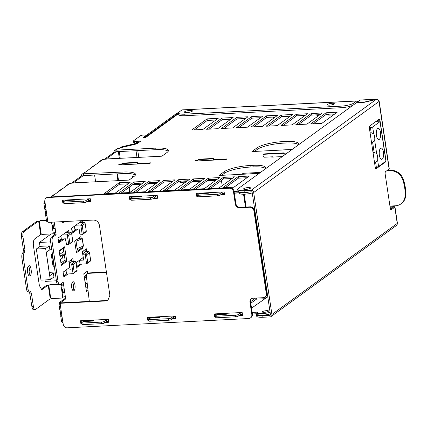 <?xml version="1.0" encoding="UTF-8"?>
<svg xmlns="http://www.w3.org/2000/svg" width="427" height="427" viewBox="0 0 427 427"><rect width="100%" height="100%" fill="white"/><g stroke="black" fill="none" stroke-linecap="round" stroke-linejoin="round"><path stroke-width="0.64" d="M53.167 224.933L53.685 228.402L55.147 228.344A2.018 0.454 171.5 0 1 52.558 228.973L51.977 225.082A2.018 0.454 -8.5 0 0 54.565 224.458L55.174 228.328M54.645 234.823L51.523 237.092A4.035 1.564 87.1 0 0 50.642 242.04L56.567 281.719A4.035 1.564 87.1 0 0 58.237 284.686L59.727 284.612A4.035 1.564 -92.9 0 1 58.056 281.644L52.126 241.965A4.035 1.564 -92.9 0 1 53.007 237.012L56.129 234.743L54.645 234.823L54.33 232.715M62.758 289.116L63.276 292.586L64.739 292.527A2.018 0.454 171.5 0 1 62.15 293.152L61.568 289.266A2.018 0.454 -8.5 0 0 64.157 288.636L63.223 282.199L60.1 284.467A4.035 1.564 -92.9 0 1 59.727 284.612M64.157 288.636L64.765 292.511M64.418 238.858L58.761 242.968L58.035 238.106L68.635 230.404L68.912 232.24M67.285 231.386L67.423 232.32M65.448 239.104L65.24 238.816M62.929 238.939L58.627 242.061M62.187 255.036L59.993 256.627L59.118 250.793L64.605 246.811L66.783 261.393L61.301 265.38L60.426 259.547L62.62 257.951L62.187 255.036L60.698 255.111L59.855 255.72M63.255 247.793L65.299 261.473L66.783 261.393M65.299 261.473L61.162 264.473M68.053 273.947L63.847 277.006L63.121 272.143L69.334 267.628L69.537 266.485M69.142 263.63L68.832 261.527L72.852 258.607L73.273 261.415M71.501 259.589L71.816 261.692M63.132 272.207L65.982 270.136L66.564 274.027L63.714 276.098L66.564 274.027L73.07 273.691L76.727 271.038L77.143 270.28L74.218 272.405L73.06 264.628L71.619 263.966L73.07 273.691L74.218 272.405M81.578 264.126L77.372 267.179L76.646 262.317L82.865 257.801L83.068 256.659M82.673 253.803L82.358 251.7L86.377 248.781L86.798 251.588M85.026 249.763L85.341 251.866M83.788 260.091L82.641 253.825L83.788 260.091L79.513 260.31L80.095 264.201L77.239 266.272L80.095 264.201L86.596 263.865L90.252 261.212L90.673 260.459L87.748 262.584L86.585 254.802L85.144 254.145L86.596 263.865L87.748 262.584M80.986 247.137L81.167 248.327L82.651 248.252L76.438 252.768L74.693 241.1L80.906 236.585L81.226 238.725M79.555 237.567L79.742 238.8M82.406 246.592L82.651 248.252M81.167 248.327L76.3 251.861M77.944 229.032L72.286 233.142L71.56 228.28L82.075 220.647M80.815 221.56L80.954 222.494M82.171 220.642L82.438 222.414M78.974 229.278L78.765 228.989M76.46 229.112L72.152 232.235M121.802 146.835L134.361 143.798A1.617 0.363 -8.5 0 0 135.21 143.477L136.795 142.324L138.284 142.244L136.693 143.397A3.229 0.726 171.5 0 1 134.996 144.043L122.437 147.08L121.802 146.835A3.026 2.743 -68.9 0 0 120.115 147.972M119.341 158.374L118.332 151.617A1.617 0.363 171.5 0 1 118.348 151.606M270.094 312.318A8.076 1.82 171.5 0 1 261.906 313.637A8.076 1.82 171.5 0 1 257.444 312.681A8.076 1.82 171.5 0 1 257.684 312.132L252.154 312.42M270.328 313.877A8.076 1.82 171.5 0 1 262.135 315.195A8.076 1.82 171.5 0 1 257.673 314.24L257.444 312.681M242.221 312.927L240.155 313.034L237.962 314.624A2.018 0.454 171.5 0 1 235.373 315.254L216.783 316.204A2.018 0.454 171.5 0 1 215.518 315.969A2.018 0.454 171.5 0 1 215.656 315.767L217.119 314.704L226.411 314.229L227.143 313.701L214.984 314.32M242.451 314.48L240.385 314.587L240.155 313.034M257.593 313.706L252.389 313.973M240.385 314.587L238.197 316.183A2.018 0.454 171.5 0 1 235.603 316.807L217.017 317.757A2.018 0.454 171.5 0 1 215.752 317.528L215.518 315.969M175.305 316.354L173.245 316.46L171.051 318.051A2.018 0.454 171.5 0 1 168.462 318.681L149.872 319.631A2.018 0.454 171.5 0 1 148.607 319.396A2.018 0.454 171.5 0 1 148.745 319.193L150.208 318.131L159.501 317.656L160.232 317.128L148.073 317.747M175.54 317.912L173.474 318.014L173.245 316.46M215.56 315.863L215.213 315.879M173.474 318.014L171.28 319.609A2.018 0.454 171.5 0 1 168.692 320.234L150.107 321.189A2.018 0.454 171.5 0 1 148.842 320.955L148.607 319.396M108.394 319.78L106.334 319.887L104.14 321.483A2.018 0.454 171.5 0 1 101.546 322.107L82.961 323.058A2.018 0.454 171.5 0 1 81.696 322.828A2.018 0.454 171.5 0 1 81.835 322.625L83.297 321.563L92.59 321.083L93.321 320.554L81.157 321.179M108.629 321.339L106.563 321.446L106.334 319.887M148.644 319.289L148.302 319.305M106.563 321.446L104.369 323.036A2.018 0.454 171.5 0 1 101.781 323.661L83.196 324.616A2.018 0.454 171.5 0 1 81.931 324.381L81.696 322.828M251.524 308.203L267.377 297.027L264.841 297.155M265.055 298.713L256.456 299.151L256.291 298.051M255.549 298.089L250.558 301.713M256.456 299.151L250.788 303.266M259.333 242.637L259.643 242.408M259.984 244.671L259.669 244.901M260.214 246.23L259.904 246.454M260.198 248.423L260.539 248.407M106.408 272.026L88.453 272.944A2.018 1.804 -126 0 0 87.556 273.253L86.969 273.68A2.018 1.804 54 0 1 87.866 273.371L106.467 272.415M89.473 301.398A3.026 2.706 54 0 1 89.195 300.411L86.291 275.34A2.018 1.804 54 0 1 86.969 273.68M265.071 278.714L264.719 278.671M265.146 279.226L264.793 279.178M267.403 294.326L266.896 294.347M60.191 304.275A2.018 0.454 171.5 0 1 58.926 304.04L59.801 309.874A2.018 0.454 171.5 0 0 61.066 310.109L60.228 304.077A0.806 0.721 54 0 1 60.858 303.261L105.49 300.971L107.994 300.101L109.878 295.26L99.416 225.242C98.61 221.955 96.603 220.225 93.396 220.065L48.763 222.35A0.806 0.721 -126 0 1 47.904 221.613L47.808 221.421A2.018 0.454 171.5 0 1 46.543 221.186L45.673 215.352A2.018 0.454 171.5 0 1 45.812 215.149L44.979 209.39M60.501 303.383L61.082 302.957A0.806 0.721 54 0 1 61.44 302.834L106.072 300.549L108.277 299.877M45.145 203.599A2.018 0.454 171.5 0 1 43.88 203.364L44.755 209.225A2.018 0.454 171.5 0 0 46.02 209.46L44.851 201.192A3.635 3.251 54 0 1 46.063 198.08A3.635 3.251 54 0 1 47.675 197.52L229.198 188.222A4.035 3.608 54 0 1 233.5 191.92L235.314 204.074A4.035 3.608 -126 0 0 239.616 207.773L249.651 207.26A4.035 3.608 54 0 1 253.948 210.959L266.304 293.616A4.035 3.608 54 0 1 264.959 297.075A4.035 3.608 54 0 1 263.165 297.699L253.131 298.211A4.035 3.608 -126 0 0 251.338 298.836A4.035 3.608 -126 0 0 249.992 302.289L251.813 314.448A4.035 3.608 54 0 1 250.468 317.901A4.035 3.608 54 0 1 248.674 318.526L67.151 327.824A3.635 3.251 54 0 1 63.281 324.499L62.854 322.097A2.018 0.454 171.5 0 1 61.589 321.862L60.714 316.001A2.018 0.454 171.5 0 1 60.853 315.799L60.02 310.039M46.063 198.08L46.65 197.653A3.635 3.251 54 0 1 48.262 197.093L229.785 187.795A4.035 3.608 54 0 1 234.081 191.493L235.901 203.647A4.035 3.608 -126 0 0 240.198 207.351L250.238 206.833A4.035 3.608 54 0 1 254.535 210.532L266.886 293.194A4.035 3.608 54 0 1 265.541 296.648L264.959 297.075M251.642 298.638A4.035 3.608 -126 0 0 250.58 301.868L252.394 314.021A4.035 3.608 54 0 1 251.049 317.48L250.468 317.901M105.181 322.449L108.768 322.262L108.33 319.348L80.452 320.773L80.884 323.693L81.76 323.255M81.093 320.741L81.472 323.266M80.884 323.693L81.819 323.645M105.763 322.022L108.709 321.873M239.003 315.596L242.589 315.409L242.152 312.495L214.274 313.92L214.712 316.839L215.582 316.396M214.92 313.888L215.293 316.412M214.712 316.839L215.64 316.791M239.59 315.169L242.531 315.019M220.343 195.043L224.57 194.824L224.132 191.91L196.255 193.335L196.687 196.255L197.562 195.817M196.895 193.303L197.274 195.828M196.687 196.255L197.621 196.207M220.93 194.616L224.511 194.434M86.521 201.896L90.743 201.683L90.31 198.763L62.427 200.194L62.865 203.108L63.74 202.67M63.073 200.156L63.452 202.686M62.865 203.108L63.799 203.06M87.103 201.475L90.684 201.288M172.092 319.022L175.678 318.836L175.241 315.921L147.363 317.346L147.801 320.266L148.671 319.823M148.004 317.314L148.382 319.839M147.801 320.266L148.729 320.218M172.679 318.595L175.62 318.446M153.432 198.47L157.659 198.256L157.221 195.336L129.344 196.762L129.776 199.681L130.651 199.244M129.984 196.73L130.363 199.254M129.776 199.681L130.71 199.633M154.019 198.043L157.6 197.861M387.086 170.538L390.897 170.341L390.31 170.768A12.111 10.83 54 0 1 402.576 179.377A40.368 36.092 -126 0 1 405.063 196.052A12.111 10.83 -126 0 1 400.916 203.903A12.111 10.83 -126 0 1 395.541 205.777L389.942 206.065M390.897 170.341A12.111 10.83 54 0 1 403.157 178.956A40.368 36.092 54 0 1 405.65 195.625L405.063 196.052M400.916 203.903L401.503 203.482A12.111 10.83 -126 0 0 405.65 195.625M390.31 170.768L386.499 170.965M354.074 104.455L353.866 103.035A10.093 2.274 171.5 0 1 340.911 106.163L184.784 114.164A10.093 2.274 171.5 0 1 178.459 113A10.093 2.274 171.5 0 1 179.148 111.986L181.929 109.963A2.423 0.939 -92.9 0 1 182.153 109.878L356.865 100.932A2.423 0.939 -92.9 0 1 357.661 101.85M353.092 105.17A10.093 2.274 171.5 0 1 341.146 107.721L185.019 115.717A10.093 2.274 171.5 0 1 178.694 114.553L178.459 113M249.758 191.931A8.076 1.82 171.5 0 1 239.504 191.979M252.245 192.903A8.076 1.82 171.5 0 1 244.057 194.221A8.076 1.82 171.5 0 1 239.595 193.266L239.398 191.958M238.02 191.243L234.076 191.445M224.138 191.953L222.077 192.059L219.884 193.655A2.018 0.454 171.5 0 1 217.29 194.28L198.704 195.23A2.018 0.454 171.5 0 1 197.439 195A2.018 0.454 171.5 0 1 197.578 194.797L199.041 193.735L208.333 193.255L209.065 192.726L196.906 193.351M224.372 193.511L222.307 193.618L222.077 192.059M239.515 192.732L234.311 192.999M222.307 193.618L220.113 195.208A2.018 0.454 171.5 0 1 217.524 195.833L198.939 196.788A2.018 0.454 171.5 0 1 197.674 196.553L197.439 195M157.227 195.379L155.161 195.486L152.973 197.082A2.018 0.454 171.5 0 1 150.379 197.706L131.794 198.656A2.018 0.454 171.5 0 1 130.529 198.427A2.018 0.454 171.5 0 1 130.667 198.224L132.13 197.162L141.422 196.687L142.154 196.153L129.989 196.778M157.462 196.938L155.396 197.044L155.161 195.486M197.477 194.888L197.135 194.904M155.396 197.044L153.202 198.635A2.018 0.454 171.5 0 1 150.614 199.265L132.028 200.215A2.018 0.454 171.5 0 1 130.763 199.98L130.529 198.427M90.316 198.811L88.25 198.913L86.057 200.509A2.018 0.454 171.5 0 1 83.468 201.133L64.883 202.088A2.018 0.454 171.5 0 1 63.618 201.854A2.018 0.454 171.5 0 1 63.756 201.651L65.219 200.589L74.511 200.114L75.243 199.58L63.079 200.204M90.551 200.364L88.485 200.471L88.25 198.913M130.566 198.315L130.224 198.331M88.485 200.471L86.291 202.062A2.018 0.454 171.5 0 1 83.703 202.692L65.112 203.642A2.018 0.454 171.5 0 1 63.847 203.412L63.618 201.854M116.112 151.718L115.546 152.209L114.046 152.22A2.018 1.804 54 0 1 114.719 150.491L116.918 148.895A2.018 1.804 54 0 1 117.809 148.585L119.293 148.388A4.035 0.907 171.5 0 1 121.412 147.582L135.396 144.198A4.238 0.955 -8.5 0 0 137.627 143.349L140.675 141.14L134.356 141.46A2.018 0.454 171.5 0 1 133.091 141.23A2.018 0.454 171.5 0 1 133.224 141.027L140.536 135.711A2.018 0.454 171.5 0 1 143.13 135.087L145.575 134.964L146.205 135.076L145.922 135.471A10.093 2.274 171.5 0 1 145.431 135.925L143.189 137.553L145.794 137.419L178.555 113.625M135.935 142.949L134.585 143.018A2.018 0.454 171.5 0 1 133.32 142.783L133.091 141.23M233.937 187.207L249.293 176.052L238.143 176.623L222.787 187.779L233.937 187.207M246.971 177.739L238.378 178.182L238.143 176.623M238.378 178.182L225.344 187.645M219.072 187.965L234.428 176.815L223.273 177.386L207.917 188.542L219.072 187.965M232.101 178.502L223.508 178.94L223.273 177.386M223.508 178.94L210.474 188.408M204.202 188.729L219.558 177.579L208.403 178.15L193.052 189.3L204.202 188.729M217.236 179.265L208.638 179.703L208.403 178.15M208.638 179.703L195.603 189.172M202.366 180.023L193.767 180.466L193.538 178.908L178.182 190.063L189.332 189.492L204.688 178.337L193.538 178.908M193.767 180.466L180.733 189.93M174.462 190.255L189.818 179.1L178.667 179.671L163.311 190.826L174.462 190.255M187.496 180.786L178.897 181.229L178.667 179.671M178.897 181.229L165.868 190.693M172.625 181.55L164.027 181.987L163.797 180.434L148.441 191.584L159.591 191.013L174.947 179.863L163.797 180.434M164.027 181.987L150.998 191.456M157.755 182.308L149.162 182.751L148.927 181.192L133.571 192.347L144.726 191.776L160.077 180.621L148.927 181.192M149.162 182.751L136.128 192.219M129.856 192.54L145.212 181.384L134.057 181.955L118.701 193.111L129.856 192.54M142.89 183.071L134.291 183.514L134.057 181.955M134.291 183.514L121.257 192.977M114.986 193.298L130.342 182.148L119.186 182.719L103.836 193.869L114.986 193.298M128.02 183.834L119.421 184.272L119.186 182.719M119.421 184.272L106.387 193.741M202.878 129.461L218.234 118.306L207.079 118.877L191.723 130.032L202.878 129.461M215.907 119.992L207.314 120.435L207.079 118.877M207.314 120.435L194.28 129.899M230.777 119.229L222.184 119.672L221.949 118.114L206.593 129.269L217.743 128.698L233.099 117.542L221.949 118.114M222.184 119.672L209.15 129.141M232.614 127.935L247.97 116.784L236.82 117.356L221.464 128.506L232.614 127.935M245.648 118.471L237.049 118.909L236.82 117.356M237.049 118.909L224.02 128.378M260.518 117.708L251.919 118.151L251.69 116.592L236.334 127.748L247.484 127.177L262.84 116.021L251.69 116.592M251.919 118.151L238.885 127.614M262.354 126.413L277.71 115.258L266.555 115.829L251.204 126.984L262.354 126.413M275.388 116.945L266.79 117.388L266.555 115.829M266.79 117.388L253.755 126.851M277.224 125.65L292.58 114.5L281.425 115.071L266.069 126.221L277.224 125.65M290.259 116.187L281.66 116.624L281.425 115.071M281.66 116.624L268.626 126.093M292.095 124.892L307.445 113.737L296.295 114.308L280.939 125.463L292.095 124.892M305.124 115.423L296.53 115.861L296.295 114.308M296.53 115.861L283.496 125.33M306.96 124.129L322.316 112.974L311.166 113.545L295.81 124.7L306.96 124.129M319.994 114.66L311.395 115.103L311.166 113.545M311.395 115.103L298.366 124.567M321.83 123.366L337.186 112.216L326.036 112.787L310.68 123.937L321.83 123.366M334.864 113.902L326.265 114.34L326.036 112.787M326.265 114.34L313.231 123.809M261.239 151.105A2.018 0.779 87.1 0 0 261.02 151.035A2.018 0.779 87.1 0 0 260.833 151.105L292.025 149.525M298.329 144.609A20.181 4.548 -8.5 0 0 286.101 143.013L283.122 143.168A20.181 4.548 -8.5 0 0 257.225 149.429L254.439 151.452M297.315 145.687A20.181 4.548 -8.5 0 0 298.516 143.787A20.181 4.548 -8.5 0 0 285.866 141.46L282.893 141.609A20.181 4.548 -8.5 0 0 256.995 147.875L251.887 151.585L260.833 151.105M114.036 158.647A2.018 0.779 87.1 0 0 113.817 158.577A2.018 0.779 87.1 0 0 113.63 158.647L161.929 156.191L167.032 152.482A20.181 4.548 -8.5 0 0 168.409 150.448A20.181 4.548 -8.5 0 0 155.759 148.121L115.616 150.176A2.018 1.804 54 0 0 114.719 150.491M168.227 151.275A20.181 4.548 -8.5 0 0 155.994 149.68L115.845 151.734A0.406 0.363 54 0 0 115.536 152.14M133.646 184.389L133.592 184.021M132.044 177.899A2.018 1.804 54 0 1 133.635 176.116L134.532 176.068M132.626 177.472A2.018 1.804 54 0 1 133.053 176.244M130.187 192.294L129.408 187.058M129.578 192.55L128.821 187.485M81.13 182.542A2.018 0.779 87.1 0 0 80.911 182.478A2.018 0.779 87.1 0 0 80.724 182.548L129.023 180.093L134.131 176.383A20.181 4.548 -8.5 0 0 135.503 174.349A20.181 4.548 -8.5 0 0 122.853 172.022L83.078 173.816A2.018 1.804 54 0 0 82.181 174.125L84.375 172.529A2.018 1.804 54 0 1 85.272 172.22L83.078 173.816M135.322 175.171A20.181 4.548 -8.5 0 0 123.088 173.575L83.751 175.593L83.521 174.04M228.338 175.006A2.018 0.779 87.1 0 0 228.114 174.937A2.018 0.779 87.1 0 0 227.927 175.006L259.125 173.426M265.429 168.51A20.181 4.548 -8.5 0 0 253.195 166.914L250.222 167.064A20.181 4.548 -8.5 0 0 224.319 173.33L221.538 175.353M264.409 169.588A20.181 4.548 -8.5 0 0 265.61 167.683A20.181 4.548 -8.5 0 0 252.96 165.356L249.987 165.511A20.181 4.548 -8.5 0 0 224.09 171.771L218.982 175.481L227.927 175.006M221.416 180.461L222.195 185.697M234.332 193.169L239.542 192.903M113.817 158.577L108.239 158.86A2.018 0.779 87.1 0 0 108.052 158.935L113.63 158.647M158.609 156.346A2.018 0.779 -92.9 0 1 158.796 156.271A2.018 0.779 -92.9 0 1 159.015 156.341M153.031 156.629A2.018 0.779 -92.9 0 1 153.218 156.56L158.796 156.271M99.144 162.185A2.018 1.804 54 0 1 99.742 161.369L101.936 159.778A2.018 1.804 54 0 1 102.827 159.463L108.052 158.935M261.02 151.035L255.447 151.323A2.018 0.779 87.1 0 0 255.255 151.393M283.138 149.962A2.018 0.779 -92.9 0 1 283.325 149.893L288.903 149.61A2.018 0.779 -92.9 0 1 289.122 149.674M228.114 174.937L222.542 175.219A2.018 0.779 87.1 0 0 222.355 175.294M250.233 173.864A2.018 0.779 -92.9 0 1 250.419 173.794L255.997 173.506A2.018 0.779 -92.9 0 1 256.216 173.575M80.911 182.478L75.333 182.761A2.018 0.779 87.1 0 0 75.147 182.836L80.724 182.548M125.703 180.242A2.018 0.779 -92.9 0 1 125.89 180.173A2.018 0.779 -92.9 0 1 126.109 180.242M120.126 180.53A2.018 0.779 -92.9 0 1 120.313 180.461L125.89 180.173M66.238 186.087A2.018 1.804 54 0 1 66.836 185.27L69.03 183.679A2.018 1.804 54 0 1 69.927 183.364L75.147 182.836M47.808 221.421L46.02 209.46M46.927 215.075L45.838 215.133M61.066 310.109L61.979 316.236A2.018 0.454 171.5 0 1 60.714 316.001M61.968 315.724L60.88 315.777M51.304 196.938L53.183 195.529A2.018 1.804 54 0 0 52.286 195.838L54.48 194.248A2.018 1.804 54 0 1 55.377 193.933L53.183 195.529M66.836 185.27A2.018 1.804 54 0 1 67.733 184.96L55.377 193.933M114.057 152.29L104.642 159.127M115.546 152.209L106.131 159.047M99.742 161.369A2.018 1.804 54 0 1 100.633 161.059L85.272 172.22M71.741 183.023L81.52 175.924L83.003 175.844L73.225 182.948M118.332 151.617L117.932 151.911L117.895 151.628M178.459 112.845L177.392 112.899A2.018 0.779 87.1 0 0 177.205 112.974L144.838 136.48A1.009 0.39 -92.9 0 0 144.593 137.483M121.38 147.587A3.026 2.743 -68.9 0 1 122.437 147.08M46.778 221.357A0.806 0.315 87.1 0 0 47.071 221.752A0.806 0.315 87.1 0 0 47.146 221.725L47.92 221.688M60.527 303.362A0.806 0.315 -92.9 0 1 60.725 302.556L65.721 298.927L64.237 299.001L59.236 302.631A0.806 0.315 -92.9 0 0 59.059 303.624L59.065 303.837A2.018 0.454 171.5 0 0 58.926 304.04M63.655 201.741L63.313 201.757M60.244 303.757L59.091 303.816M81.733 322.716L81.392 322.732M83.302 175.417L83.751 175.593M353.866 103.035L356.641 101.018A2.423 0.939 -92.9 0 1 356.865 100.932M83.302 175.556L82.993 175.775A0.406 0.363 54 0 1 83.228 175.385M90.359 168.569A2.018 1.804 54 0 1 91.848 167.437M90.956 167.752L93.161 166.151A2.018 1.804 54 0 1 94.057 165.836M81.52 175.924L81.509 175.855A2.018 1.804 54 0 1 82.181 174.125M59.001 191.344A2.018 1.804 54 0 1 60.49 190.218M59.599 190.527L61.718 188.99A2.018 1.804 54 0 1 62.614 188.675M51.688 196.655A2.018 1.804 54 0 1 52.286 195.838M45.107 202.905L44.301 202.878A2.018 1.804 54 0 1 44.862 201.24M44.312 202.948L44.018 203.161A2.018 0.454 171.5 0 0 43.88 203.364M46.938 215.587A2.018 0.454 171.5 0 1 45.673 215.352M62.203 322.091A2.018 1.804 -126 0 0 63.068 323.074M138.7 142.57A1.009 0.39 87.1 0 0 138.375 142.212A1.009 0.39 87.1 0 0 138.284 142.244M146.077 137.211A1.009 0.39 -92.9 0 1 146.328 136.405L144.838 136.48M178.47 113.059L146.328 136.405M87.599 273.227L87.305 271.241L83.793 273.792L86.451 291.566L88.037 290.419M87.209 273.504A6.053 5.412 -126 0 0 87.305 271.241M87.343 284.414L85.304 282.007A0.806 0.721 54 0 1 85.101 281.569L84.727 279.071A0.806 0.721 54 0 1 84.797 278.617L86.318 275.591M28.577 291.951C27.654 292.362 26.97 291.422 26.533 289.122L21.884 258.004C21.617 255.576 21.91 253.926 22.764 253.051L23.496 250.361L21.462 236.745C21.195 234.322 21.489 232.672 22.343 231.797L36.759 221.325A1.009 0.39 -92.9 0 1 36.85 221.287A1.009 0.39 -92.9 0 1 36.946 221.314M49.537 293.899L48.929 290.029L49.473 289.885L50.119 293.771L49.537 293.899L50.092 297.806A1.009 0.39 -92.9 0 1 49.868 299.044L35.457 309.516C34.534 309.927 33.85 308.988 33.413 306.687L31.379 293.071L30.354 291.657L30.061 291.871C29.143 292.287 28.46 291.342 28.022 289.047L23.368 257.924C23.101 255.501 23.394 253.851 24.248 252.976L24.985 250.286L22.946 236.67C22.684 234.247 22.978 232.598 23.827 231.717L38.243 221.25A1.009 0.39 -92.9 0 1 38.339 221.213A1.009 0.39 -92.9 0 1 38.756 221.955L39.364 225.83L39.946 225.696L40.528 229.587L39.919 229.737L39.364 225.83M39.946 229.715L40.501 233.628A1.009 0.39 -92.9 0 1 40.277 234.866L34.672 238.933C33.477 240.161 33.066 242.472 33.439 245.867L39.369 285.54L41.707 289.698L47.835 285.428A1.009 0.39 -92.9 0 1 47.931 285.396A1.009 0.39 -92.9 0 1 48.347 286.138L48.956 290.008M40.965 289.415L46.351 285.508A1.009 0.39 -92.9 0 1 46.442 285.471A1.009 0.39 -92.9 0 1 46.538 285.498M35.457 309.516L33.594 309.735M33.968 309.591C33.044 310.007 32.367 309.063 31.924 306.762L29.532 292.02M30.061 291.871L28.198 292.089M52.489 228.973L53.076 228.552L52.548 225.029M62.08 293.157L62.668 292.73L62.139 289.212M53.076 228.552L53.685 228.402M60.677 284.051A1.009 0.902 54 0 1 61.504 284.953L63.602 284.729M62.668 292.73L63.276 292.586M52.558 228.973L53.135 232.859A2.018 0.454 -8.5 0 0 55.729 232.235L55.147 228.344M63.575 284.75A2.018 0.454 171.5 0 1 60.986 285.375L61.568 289.266M62.15 293.152L62.732 297.043A2.018 0.454 -8.5 0 0 65.32 296.418L64.739 292.527M56.129 234.743L55.729 232.235M65.721 298.927L65.32 296.418M39.882 225.702L39.3 221.81L38.782 221.939M40.522 233.606L41.04 233.484L40.464 229.593M49.473 289.885L48.891 285.994L48.374 286.117M50.119 297.79L50.637 297.662L50.055 293.771M38.649 221.544A2.018 0.454 171.5 0 1 39.38 221.432M39.855 229.315A2.018 0.454 171.5 0 1 40.474 229.219M48.24 285.727A2.018 0.454 171.5 0 1 48.972 285.61M49.447 293.498A2.018 0.454 171.5 0 1 50.066 293.397M53.135 232.859L53.071 232.864A1.009 0.902 54 0 1 52.286 233.884L42.182 234.402A1.009 0.902 54 0 1 41.109 233.478L41.04 233.484M39.3 221.81L39.364 221.81A1.009 0.902 54 0 1 40.149 220.791L46.436 220.465M39.7 220.946L40.287 220.519A1.009 0.902 54 0 1 40.736 220.364L46.378 220.076M53.642 232.822A1.009 0.902 54 0 1 53.322 233.302L52.734 233.729M48.891 285.994L48.956 285.989A1.009 0.902 54 0 1 49.74 284.969L57.805 284.558M62.732 297.043L62.662 297.048A1.009 0.902 54 0 1 61.878 298.067L51.774 298.585A1.009 0.902 54 0 1 50.701 297.662L50.637 297.662M60.095 284.473A1.009 0.902 54 0 1 60.917 285.375L60.986 285.375M61.504 284.953L60.917 285.375M63.233 297A1.009 0.902 54 0 1 62.913 297.486L62.326 297.913M49.292 285.124L49.879 284.702A1.009 0.902 54 0 1 50.327 284.547L57.426 284.179M63.922 296.893L64.237 299.001M61.872 283.181L62.112 284.804M272.148 156.816L271.716 157.131L282.3 156.592M197.487 160.44L195.31 160.552L194.579 161.086L226.177 159.463L226.908 158.935L214.514 159.57M195.31 160.552L195.385 161.043M121.279 164.347L119.106 164.459L118.375 164.987L149.973 163.37L150.704 162.836L138.305 163.472M119.106 164.459L119.181 164.945M267.489 294.897L266.763 294.934M72.387 282.21A4.542 1.756 -92.9 0 1 73.609 286.266A4.542 1.756 -92.9 0 1 72.809 290.424M71.693 287.472A4.542 1.756 87.1 0 0 73.572 290.814A4.542 1.756 87.1 0 0 75.093 286.191A4.542 1.756 87.1 0 0 73.108 281.745A4.542 1.756 87.1 0 0 71.693 287.472M63.015 221.624A4.542 1.756 -92.9 0 1 62.636 222.355M62.177 221.666A4.542 1.756 87.1 0 0 63.399 222.745A4.542 1.756 87.1 0 0 64.504 221.544M262.546 311.641A3.128 0.705 -8.5 0 0 262.333 311.956A3.128 0.705 -8.5 0 0 265.53 312.185A3.128 0.705 -8.5 0 0 268.519 311.027A3.128 0.705 -8.5 0 0 265.952 310.712A3.128 0.705 -8.5 0 0 262.546 311.641M186.556 112.584A4.035 0.907 171.5 0 1 190.138 112.002A4.035 0.907 171.5 0 1 190.559 111.986M189.903 110.444A4.035 0.907 -8.5 0 0 184.448 112.104A4.035 0.907 -8.5 0 0 188.574 112.408A4.035 0.907 -8.5 0 0 192.433 110.913A4.035 0.907 -8.5 0 0 189.903 110.444M330.407 105.069A3.533 0.795 171.5 0 1 331.453 104.914M332.094 103.286A3.533 0.795 -8.5 0 0 327.322 104.738A3.533 0.795 -8.5 0 0 330.936 104.999A3.533 0.795 -8.5 0 0 334.309 103.692A3.533 0.795 -8.5 0 0 332.094 103.286M30.077 275.693C32.479 274.278 30.936 263.955 28.625 265.968C26.218 267.345 27.771 277.731 30.077 275.693L29.612 275.869M29.095 265.791L28.625 265.968M28.844 275.527L29.671 273.403L29.831 271.54L29.276 267.82L28.369 266.208M376.982 99.299A2.423 0.939 -92.9 0 0 376.662 99.176A2.423 0.939 -92.9 0 0 376.651 99.176L363.783 102.218L356.684 102.779M256.83 313.744A10.093 2.274 -8.5 0 0 256.408 314.544A10.093 2.274 -8.5 0 0 262.733 315.713L269.795 315.35A0.806 0.721 -126 0 0 270.424 314.534L252.197 192.588A0.806 0.721 54 0 0 251.338 191.846L244.276 192.209A10.093 2.274 -8.5 0 1 237.951 191.045L237.722 189.492A10.093 2.274 -8.5 0 1 238.405 188.472L356.364 102.795L363.799 102.416L376.972 99.299A2.423 2.167 54 0 1 379.016 101.477A2.423 0.544 171.5 0 0 379.181 101.236L389.28 168.82A2.423 0.544 171.5 0 1 389.114 169.065L379.016 101.477L253.686 192.513L271.914 314.459L397.238 223.422L394.815 207.186A2.423 0.544 171.5 0 0 394.975 206.94L397.404 223.182A2.423 0.544 171.5 0 1 397.238 223.422A2.423 2.167 -126 0 1 396.432 225.499L271.102 316.53A2.423 2.167 -126 0 0 271.914 314.459M379.865 121.257L379.656 119.875A1.009 0.39 87.1 0 0 379.24 119.133A1.009 0.39 87.1 0 0 379.144 119.17L369.494 126.178A1.009 0.39 87.1 0 0 369.275 127.417L375.376 168.259A1.009 0.39 87.1 0 0 375.797 169.007A1.009 0.39 87.1 0 0 375.888 168.969L385.538 161.956A1.009 0.39 87.1 0 0 385.784 161.267M375.386 168.329L377.281 166.952M378.359 121.231L378.173 119.955A1.009 0.39 87.1 0 0 378.162 119.886M389.114 169.065L385.608 171.611A2.018 0.779 87.1 0 0 385.165 174.088L390.283 208.317A2.018 0.779 87.1 0 0 391.116 209.806A2.018 0.779 87.1 0 0 391.303 209.732L394.815 207.186M392.941 207.538L392.872 207.084L393.326 207.26L390.55 209.278M392.872 207.084L390.118 207.228M390.059 206.833L393.459 206.663A2.423 0.544 171.5 0 1 394.975 206.94M356.657 102.581L360.078 100.094A2.423 0.939 -92.9 0 1 360.303 100.014L376.662 99.176M378.909 101.034A2.423 0.544 171.5 0 1 379.181 101.236M237.722 189.492A10.093 2.274 -8.5 0 0 244.047 190.655L251.108 190.293A2.423 2.167 54 0 1 253.686 192.513M256.408 314.544L256.643 316.103A10.093 2.274 -8.5 0 0 262.968 317.266L270.029 316.903A2.423 2.167 -126 0 0 271.102 316.53M247.681 189.177A3.533 0.795 -8.5 0 0 246.635 189.332M243.79 188.643A3.533 0.795 -8.5 0 0 243.55 188.996A3.533 0.795 -8.5 0 0 247.158 189.262A3.533 0.795 -8.5 0 0 250.537 187.955A3.533 0.795 -8.5 0 0 247.633 187.597A3.533 0.795 -8.5 0 0 243.79 188.643M285.54 154.238A2.018 1.804 -126 0 0 283.528 152.898L264.852 153.853A1.516 1.356 -126 0 0 264.18 154.088L263.592 154.515A1.516 1.356 -126 0 0 264.703 157.2L272.602 156.794L272.645 157.083M284.953 154.665A2.018 1.804 -126 0 0 282.946 153.325L264.265 154.28A1.516 1.356 -126 0 0 263.592 154.515M214.722 160.05A2.018 1.804 -126 0 0 212.635 158.492L199.462 159.164A2.018 1.804 -126 0 0 198.571 159.479L197.984 159.901A2.018 1.804 -126 0 0 197.648 160.226L197.093 160.958M213.98 160.093A2.018 1.804 -126 0 0 212.048 158.913L198.881 159.591A2.018 1.804 -126 0 0 197.984 159.901M138.513 163.957A2.018 1.804 -126 0 0 136.432 162.393L123.259 163.071A2.018 1.804 -126 0 0 122.362 163.381L121.78 163.808A2.018 1.804 -126 0 0 121.444 164.128L120.884 164.859M137.777 163.995A2.018 1.804 -126 0 0 135.845 162.82L122.672 163.493A2.018 1.804 -126 0 0 121.78 163.808M94.597 175.038L95.605 181.801M263.16 265.946L262.818 265.962M263.219 266.336L262.877 266.352M246.112 207.047L244.196 194.216M245.466 207.079L243.55 194.232M241.869 174.312A4.035 3.608 54 0 1 242.365 173.869A4.035 3.608 54 0 1 244.159 173.245L260.529 172.407M242.136 174.296A4.035 3.608 54 0 1 242.669 173.672M215.987 180.173L207.389 180.61M201.117 180.931L192.518 181.374M186.247 181.694L180.562 181.987L179.975 182.409L179.794 181.181M215.4 180.594L206.801 181.037M200.53 181.358L191.931 181.795M185.66 182.121L179.975 182.409M180.562 181.987L180.434 181.149M118.551 180.626L117.542 173.864M117.911 180.658L116.897 173.896M156.506 183.215L147.913 183.658M141.641 183.978L133.043 184.421M155.924 183.642L147.326 184.085M141.054 184.405L132.455 184.843M376.171 121.332L378.925 121.204A2.018 0.454 171.5 0 1 380.153 121.439A2.018 0.454 171.5 0 1 380.019 121.642L372.675 126.974A2.018 0.454 171.5 0 1 370.422 127.577L369.312 127.684M374.511 162.457L375.605 162.265L377.639 160.173L378.584 166.498L385.923 161.16A2.018 0.454 -8.5 0 0 386.061 160.958L380.153 121.439M375.221 167.203L376.326 167.096A2.018 0.454 -8.5 0 0 378.584 166.498M371.559 142.698L372.654 142.506L374.687 140.414L376.63 153.442L374.153 152.556L373.033 152.578M372.675 126.974L373.678 133.683L371.202 132.797L370.081 132.818M373.678 133.683A5.551 2.146 -92.9 0 1 374.687 140.414M379.373 155.182A5.652 2.188 87.1 0 0 381.711 159.34A5.652 2.188 87.1 0 0 383.606 153.587A5.652 2.188 87.1 0 0 381.135 148.052A5.652 2.188 87.1 0 0 379.373 155.182M376.422 135.423A5.652 2.188 87.1 0 0 378.76 139.581A5.652 2.188 87.1 0 0 380.654 133.822A5.652 2.188 87.1 0 0 378.178 128.292A5.652 2.188 87.1 0 0 376.422 135.423M376.63 153.442A5.551 2.146 -92.9 0 1 377.639 160.173M333.807 114.666A6.053 1.366 171.5 0 1 326.655 114.377A6.053 1.366 171.5 0 1 326.65 114.319M327.776 114.975L328.833 114.206M318.409 115.813L316.631 115.904L318.216 114.751M273.803 118.098L272.768 118.151L274.353 116.998M258.869 239.542L259.216 239.52M259.093 241.047L259.44 241.031M49.708 275.762L53.364 273.109L53.946 276.995L50.29 279.653L49.708 275.762L45.641 248.535L49.297 245.877L40.005 246.358L39.423 242.467L50.621 241.89M51.779 249.672L49.879 249.768L46.223 252.426M49.879 249.768L49.297 245.877M45.641 248.535L36.348 249.01L40.997 280.128L50.29 279.653M36.348 249.01L40.005 246.358M84.06 252.795L83.745 250.692M83.041 256.808L83.217 257.652M83.169 257.657L82.886 257.668M56.428 280.79L45.235 281.361L45.016 279.925M51.155 233.943L39.423 242.467M52.67 257.636L52.943 257.438M77.154 248.61L83.324 246.069M76.972 239.44L78.477 238.864L82.379 238.736L76.049 241.218M68.838 261.596L71.512 259.653M77.308 261.836L76.657 262.381M78.056 250.585L77.911 249.614L77.362 250.014L75.91 240.289L76.449 239.825M75.008 230.164L74.415 226.209M72.008 231.263L72.665 230.788L72.814 231.76M58.483 241.09L61.333 239.019L60.885 236.035M59.204 251.348L63.335 248.343M65.08 260.011L60.949 263.016M77.911 249.614L77.308 249.646M82.913 254.257L85.144 254.145L88.8 251.487L85.64 251.647L82.641 253.825M78.931 228.984L80.009 234.807L79.134 228.973L74.858 229.192M80.009 234.807L82.24 234.695L85.896 232.037L86.313 231.285L83.388 233.409L82.224 225.627L80.783 224.97L82.24 234.695L83.388 233.409M79.422 222.568L84.439 222.312L80.783 224.97L75.766 225.226M82.224 225.627L85.149 223.502L86.313 231.285M86.585 254.802L89.51 252.677L90.673 260.459M89.51 252.677L88.8 251.487M85.149 223.502L84.439 222.312M62.241 235.053L67.258 234.797L68.71 244.522L72.366 241.863L72.787 241.111L68.71 244.522L66.479 244.634L65.609 238.8L61.333 239.019M65.897 232.395L70.914 232.139L67.258 234.797L68.699 235.453L71.624 233.329L72.787 241.111M65.4 238.81L66.479 244.634M69.387 264.083L70.258 269.917L69.387 264.083L71.619 263.966L75.275 261.313L75.985 262.504L77.143 270.28M65.982 270.136L70.258 269.917M75.275 261.313L72.115 261.473L69.115 263.651M69.863 243.235L68.699 235.453M71.624 233.329L70.914 232.139M73.06 264.628L75.985 262.504M71.085 262.221L68.955 262.333L68.843 261.591M58.59 241.831L62.55 238.955M54.25 266.197L53.028 266.256L51.283 254.588L52.505 254.524M53.028 266.256L53.866 265.647L52.206 254.54M59.663 254.439L63.799 251.434M53.194 259.136L52.921 259.333M53.252 261.554L53.524 261.356M62.187 255.063L64.13 253.654M53.444 262.818L53.717 262.621M62.379 256.328L64.317 254.919M53.364 273.109L55.27 273.008M55.12 272.031L49.249 272.33L46.271 252.389M51.523 237.092L53.007 237.012M50.642 242.04L52.126 241.965M56.567 281.719L58.056 281.644M120.233 158.326L119.224 151.564M140.969 184.016L140.846 183.178M137.003 157.467L135.994 150.704M138.786 157.376L137.772 150.614M136.752 143.787L136.693 143.397M238.197 316.183L237.962 314.624M235.603 316.807L235.373 315.254M217.017 317.757L216.783 316.204M171.28 319.609L171.051 318.051M168.692 320.234L168.462 318.681M150.107 321.189L149.872 319.631M104.369 323.036L104.14 321.483M101.781 323.661L101.546 322.107M83.196 324.616L82.961 323.058M88.453 272.944L87.866 273.371M105.49 300.971L106.072 300.549M47.675 197.52L48.262 197.093M229.198 188.222L229.785 187.795M233.5 191.92L234.081 191.493M235.314 204.074L235.901 203.647M239.616 207.773L240.198 207.351M249.651 207.26L250.238 206.833M253.948 210.959L254.535 210.532M266.304 293.616L266.886 293.194M249.992 302.289L250.58 301.868M251.813 314.448L252.394 314.021M403.157 178.956L402.576 179.377M341.146 107.721L340.911 106.163M185.019 115.717L184.784 114.164M220.113 195.208L219.884 193.655M217.524 195.833L217.29 194.28M198.939 196.788L198.704 195.23M153.202 198.635L152.973 197.082M150.614 199.265L150.379 197.706M132.028 200.215L131.794 198.656M86.291 202.062L86.057 200.509M83.703 202.692L83.468 201.133M65.112 203.642L64.883 202.088M134.585 143.018L134.356 141.46M146.237 135.466L146.189 135.135M285.866 141.46L286.101 143.013M282.893 141.609L283.122 143.168M256.995 147.875L257.225 149.429M155.759 148.121L155.994 149.68M122.853 172.022L123.088 173.575M252.96 165.356L253.195 166.914M249.987 165.511L250.222 167.064M224.09 171.771L224.319 173.33M178.454 112.909L177.205 112.974M60.858 303.261L61.44 302.834M60.725 302.556L59.236 302.631M60.335 303.56L59.059 303.624M356.641 101.018L181.929 109.963M117.809 148.585L115.616 150.176M102.827 159.463L100.633 161.059M69.927 183.364L67.733 184.96M62.854 322.097L61.979 316.236M87.567 286.368L85.859 287.606M86.275 275.015L84.204 276.525M22.343 231.797L23.827 231.717M41.163 289.554L42.23 289.501M31.924 306.762L33.413 306.687M29.89 293.152L31.379 293.071M26.533 289.122L28.022 289.047M21.884 258.004L23.368 257.924M22.764 253.051L24.248 252.976M23.053 252.837L24.542 252.763M23.496 250.361L24.985 250.286M21.462 236.745L22.946 236.67M51.544 222.211L51.977 225.082M54.565 224.458L54.208 222.072M36.759 221.325L38.243 221.25M40.736 220.364L40.149 220.791M46.351 285.508L47.835 285.428M50.327 284.547L49.74 284.969M385.538 161.956L384.775 161.998M379.656 119.875L378.173 119.955M391.303 209.732L390.924 209.753M375.909 99.288L360.078 100.094M251.108 190.293L376.23 99.411M269.795 315.35L270.387 314.923M244.276 192.209L244.047 190.655M262.968 317.266L262.733 315.713M283.528 152.898L282.946 153.325M264.852 153.853L264.265 154.28M212.635 158.492L212.048 158.913M199.462 159.164L198.881 159.591M136.432 162.393L135.845 162.82M123.259 163.071L122.672 163.493M375.605 162.265L376.326 167.096M385.923 161.16L380.019 121.642M372.654 142.506L374.153 152.556M370.422 127.577L371.202 132.797M327.146 114.297L327.226 114.836M82.246 238.842L83.345 246.23M146.205 135.076L146.264 135.444M47.071 221.752L47.925 221.709M83.249 175.502L83.014 173.944M136.891 142.287L138.375 142.212M38.339 221.213L36.85 221.287M47.931 285.396L46.442 285.471M82.379 238.736L83.484 246.128"/></g></svg>
